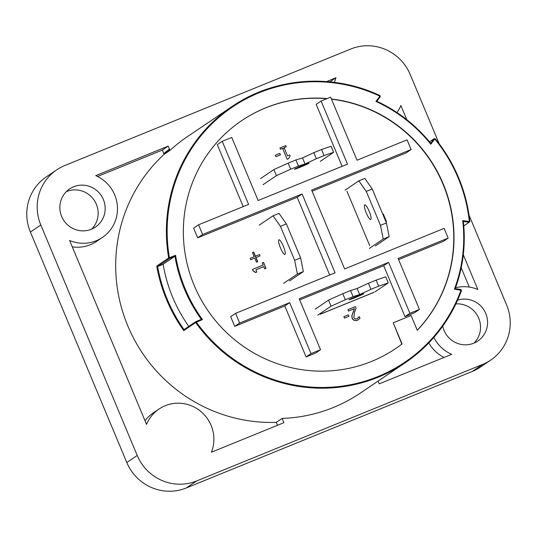 <?xml version="1.0" encoding="UTF-8"?>
<svg xmlns="http://www.w3.org/2000/svg" width="537" height="537" viewBox="0 0 537 537"><rect width="100%" height="100%" fill="white"/><g stroke="black" fill="none" stroke-linecap="round" stroke-linejoin="round"><path stroke-width="0.81" d="M188.809 326.382A148.064 144.607 -124 0 1 163.12 264.271L157.75 266.459A0.658 0.644 56 0 1 157.609 266.5A153.985 150.394 56 0 0 184.01 329.611A0.658 0.644 56 0 1 184.137 329.537L187.118 328.329M157.75 266.459L169.578 258.472L174.948 256.283A148.064 144.607 56 0 0 201.328 319.361L195.965 321.549L184.137 329.537M201.328 319.361L198.797 321.072M174.948 256.283L163.12 264.271M455.873 303.895A23.031 22.494 -124 0 1 478.366 317.387A23.031 22.494 -124 0 1 474.05 343.076M457.598 300.163A23.031 22.494 -124 0 1 485.146 312.125A23.031 22.494 -124 0 1 477.796 341.049A23.031 22.494 -124 0 1 473.782 343.19A23.031 22.494 -124 0 1 442.723 326.174M66.346 191.628A23.031 22.494 -124 0 1 94.129 200.153A23.031 22.494 -124 0 1 91.666 229.118M73.636 186.769A23.031 22.494 -124 0 1 102.366 197.401A23.031 22.494 -124 0 1 95.411 227.084A23.031 22.494 -124 0 1 91.397 229.225A23.031 22.494 -124 0 1 62.668 218.599A23.031 22.494 -124 0 1 69.629 188.91A23.031 22.494 -124 0 1 73.636 186.769M195.696 322.529L202.456 319.582A147.406 143.963 -124 0 1 175.565 255.29L168.685 257.968L156.744 266.03A154.643 151.038 56 0 0 183.748 330.597L195.696 322.529A154.643 151.038 56 0 0 326.959 388.123A154.643 151.038 56 0 0 405.12 362.837A154.643 151.038 56 0 0 461.538 290.403L461.545 290.389C450.295 320.589 431.479 344.741 405.12 362.837L360.267 393.131A154.643 151.038 56 0 1 282.106 418.417L276.253 422.371A154.643 151.038 -124 0 1 127.846 325.979A154.643 151.038 -124 0 1 164.134 154.334L162.349 150.071L97.526 176.478M454.436 289.128L455.215 288.678A148.064 144.607 56 0 0 463.344 221.432L462.726 220.586A147.406 143.963 -124 0 1 454.436 289.128L461.545 290.389M468.875 222.231L469.855 221.566A154.643 151.038 56 0 0 435.171 138.653L433.104 140.05M169.437 257.787A153.985 150.394 -124 0 1 225.251 112.22A153.985 150.394 -124 0 1 379.928 96.17L380.075 95.66A154.643 151.038 56 0 0 232.004 106.541L187.151 136.828A154.643 151.038 56 0 0 169.987 150.38L164.134 154.334M376.826 101.278L375.927 101.453A147.406 143.963 -124 0 1 430.795 144.265L430.654 143.285A148.064 144.607 56 0 0 376.826 101.278L380.33 96.653L378.76 97.714M460.323 289.98L461.008 289.517L455.215 288.678L454.53 289.141M463.344 221.432L463.35 221.405C465.861 244.583 463.156 267.003 455.222 288.671M429.479 141.822L434.158 138.66L430.654 143.285M379.928 96.17L375.927 101.453M430.795 144.265L434.795 138.982A153.985 150.394 -124 0 1 469.331 221.546L462.726 220.586M331.41 98.989A137.532 134.324 -124 0 1 445.294 189.192A137.532 134.324 -124 0 1 417.276 330.289L411.094 315.508L393.218 322.791L402.072 343.962A137.532 134.324 -124 0 1 189.407 272.165A137.532 134.324 -124 0 1 327.174 98.56M163.839 153.629A154.643 151.038 -124 0 1 169.45 149.105M400.736 340.76A154.643 151.038 -124 0 1 400.575 341.096M469.036 215.156L506.606 304.969A46.061 44.987 -124 0 1 490.684 360.132L480.266 367.174A46.061 44.987 -124 0 1 472.245 371.456L186.265 487.972A46.061 44.987 -124 0 1 126.799 462.505L30.394 232.031A46.061 44.987 -124 0 1 46.316 176.868L56.734 169.826A46.061 44.987 -124 0 1 64.755 165.544L350.735 49.028A46.061 44.987 -124 0 1 410.201 74.495L439.179 143.768M490.684 360.132A46.061 44.987 -124 0 1 482.662 364.415L196.69 480.93A46.061 44.987 -124 0 1 137.224 455.47L40.812 224.99A46.061 44.987 -124 0 1 56.734 169.826M157.912 272.071L158.61 271.601M175.639 260.103L176.337 259.626M444.039 357.441A35.536 34.704 -124 0 1 428.794 342.935M463.303 254.786L477.809 289.47A35.536 34.704 56 0 0 455.551 287.772M433.829 337.444A35.536 34.704 56 0 0 451.684 354.319L379.223 383.848L378.075 381.102M469.298 287.067L461.216 267.755M396.991 112.555A35.536 34.704 56 0 0 400.871 105.534L406.778 119.664M330.067 81.892A35.536 34.704 -124 0 1 330.141 81.705L329.758 81.859M326.577 81.584L335.994 77.751A35.536 34.704 56 0 0 334.517 82.396M335.994 77.751L330.141 81.705M282.106 418.417L283.892 422.686L211.43 452.208A35.536 34.704 56 0 0 200.697 411.355A35.536 34.704 56 0 0 159.039 409.026A35.536 34.704 56 0 0 146.554 424.431L69.615 240.495A35.536 34.704 56 0 0 102.406 237.448A35.536 34.704 56 0 0 117.281 204.939A35.536 34.704 56 0 0 95.734 175.639L168.202 146.111L162.349 150.071M102.406 237.448L96.553 241.402A35.536 34.704 -124 0 1 72.267 246.845M145.017 420.76A35.536 34.704 -124 0 1 153.186 412.98L159.039 409.026M277.481 425.297L276.253 422.371M168.202 146.111L169.987 150.38M451.442 262.969A148.064 144.607 -124 0 1 451.093 265.755M463.357 221.432L469.137 222.271L463.787 225.882M297.391 274.031L294.652 260.317L300.613 257.888L303.345 271.601L297.391 274.031L283.576 283.361M280.448 226.352L273.031 215.8L278.992 213.377L286.402 223.922L280.448 226.352L294.652 260.317M278.884 239.851A7.894 1.658 67.8 0 1 278.951 239.817A7.894 1.658 67.8 0 1 283.469 246.503A7.894 1.658 67.8 0 1 284.912 254.444A7.894 1.658 67.8 0 1 280.455 247.919A7.894 1.658 67.8 0 1 278.884 239.851M273.031 215.8L259.217 225.131M303.345 271.601L289.53 280.932M300.613 257.888L286.402 223.922M295.907 159.966L302.506 157.905L305.043 163.973L298.444 166.034L295.907 159.966L288.161 163.12L290.698 169.189L276.441 175.626L273.904 169.558L288.161 163.12M302.506 157.905L313.783 152.683L316.32 158.751L305.043 163.973M333.638 152.32L324.066 155.596L321.529 149.528L331.101 146.259L333.638 152.32L320.294 161.335M294.612 169.101A7.894 0.342 -22.7 0 1 302.405 165.55A7.894 0.342 -22.7 0 1 309.05 163.141A7.894 0.342 -22.7 0 1 301.895 166.504A7.894 0.342 -22.7 0 1 294.477 169.236A7.894 0.342 -22.7 0 1 294.612 169.101M260.559 178.573L273.904 169.558M276.441 175.626L263.096 184.641M316.32 158.751L324.066 155.596M321.529 149.528L313.783 152.683M290.698 169.189L298.444 166.034M263.546 262.351L266.016 268.272L264.801 268.769L263.882 266.567L255.894 269.822L256.814 272.024L255.726 272.467L253.014 270.635L252.491 269.379L263.224 265.003L262.325 262.848L263.546 262.351M382.774 214.196L383.29 213.981L386.418 221.466L385.902 221.674M348.016 309.601L355.366 306.607L356.085 308.325L354.433 312.42L353.883 317.703L355.111 318.991L356.776 318.884L359.266 316.635L359.991 318.367L357.246 320.341C355.085 320.817 353.433 320.193 352.299 318.454L351.903 315.776L354.46 308.621L348.607 311.01L348.016 309.601M302.103 193.964L202.61 234.501L198.549 224.795L248.597 204.409L222.211 141.325L231.742 137.445L258.129 200.523L347.493 164.114L321.106 101.037L330.638 97.15L357.024 160.227L407.073 139.835L411.134 149.541L311.635 190.078L344.62 268.93L444.112 228.393L448.173 238.092L398.125 258.485L419.437 309.433L409.906 313.313L388.593 262.365L299.23 298.78L320.542 349.728L311.01 353.608L289.698 302.66L239.65 323.052L235.589 313.346L335.088 272.809L302.103 193.964L297.183 197.287L197.69 237.824L202.61 234.501M197.69 237.824L193.629 228.118L198.549 224.795M243.207 206.604L217.29 144.648L222.211 141.325M342.103 166.309L316.192 104.359L321.106 101.037M312.104 191.206L406.214 152.864L411.134 149.541M398.602 259.613L443.253 241.415L448.173 238.092M409.906 313.313L404.992 316.635L414.524 312.756L419.437 309.433M404.992 316.635L383.68 265.687L388.593 262.365M383.68 265.687L299.7 299.901M311.01 353.608L306.09 356.93L315.622 353.051L320.542 349.728M306.09 356.93L284.778 305.983L289.698 302.66M284.778 305.983L234.729 326.375L239.65 323.052M234.729 326.375L230.675 316.669L235.589 313.346M329.698 275.004L297.183 197.287M373.92 292.383L320.3 314.226M257.579 261.734L253.571 252.162M282.751 148.736L284.281 148.111M393.238 322.844L401.837 344.116A137.532 134.324 -124 0 1 395.541 348.661M241.576 120.718A137.532 134.324 -124 0 1 326.818 98.707M331.49 99.184A137.532 134.324 -124 0 1 445.059 189.36A137.532 134.324 -124 0 1 417.249 330.228M358.233 319.777L357.132 320.421C354.964 320.898 353.319 320.267 352.185 318.535L351.782 315.857L354.339 308.701L348.493 311.084L348.03 309.627M357.36 318.555L359.152 316.723M386.291 221.513L385.915 221.7M279.952 147.97L285.765 145.608L286.281 146.843L284.12 147.722L287.523 155.851L289.685 154.971L290.148 156.086L288.396 158.777L287.161 159.281L282.59 148.353L280.468 149.212L279.952 147.97M265.889 268.325L264.687 268.849L263.761 266.647L255.907 269.849M256.686 272.071L255.605 272.548L252.9 270.715L252.504 269.406M263.096 265.056L262.338 262.875M253.739 252.088L255.464 256.196L259.499 254.551L260.062 255.907L256.028 257.552L257.747 261.667L256.464 262.19L254.746 258.075L250.705 259.72L250.141 258.364L254.176 256.72L252.457 252.612L253.739 252.088M275.306 155.213L279.817 153.381L280.435 154.851L275.924 156.69L275.306 155.213M343.855 316.676L348.365 314.843L348.983 316.313L344.472 318.152L343.855 316.676M369.778 245.798L346.942 191.212M364.804 178.412L372.222 188.964L366.261 191.387L358.844 180.841L364.804 178.412M386.425 222.929L389.157 236.642L383.203 239.066L380.471 225.352L386.425 222.929L372.222 188.964M370.785 219.445A7.894 1.658 67.8 0 1 370.725 219.479A7.894 1.658 67.8 0 1 366.207 212.793A7.894 1.658 67.8 0 1 364.764 204.852A7.894 1.658 67.8 0 1 369.214 211.383A7.894 1.658 67.8 0 1 370.785 219.445M389.157 236.642L375.343 245.973M358.844 180.841L345.029 190.172M369.389 248.396L383.203 239.066M366.261 191.387L380.471 225.352M370.939 289.329L359.662 294.551L357.125 288.483L368.402 283.261L370.939 289.329L378.686 286.174L376.148 280.106L385.72 276.837L388.258 282.898L378.686 286.174M359.662 294.551L353.071 296.612L350.533 290.544L357.125 288.483M328.53 300.136L342.787 293.699L345.325 299.767L331.067 306.204L328.53 300.136L315.185 309.151M363.536 293.853A7.894 0.342 -22.7 0 1 355.742 297.397A7.894 0.342 -22.7 0 1 349.097 299.814A7.894 0.342 -22.7 0 1 356.253 296.451A7.894 0.342 -22.7 0 1 363.67 293.719A7.894 0.342 -22.7 0 1 363.536 293.853M374.913 291.913L388.258 282.898M350.533 290.544L342.787 293.699M345.325 299.767L353.071 296.612M331.067 306.204L317.723 315.212M376.148 280.106L368.402 283.261M461.041 290.087A153.985 150.394 -124 0 1 339.941 386.398A153.985 150.394 -124 0 1 196.334 322.079M380.089 95.653C332.698 72.998 274.521 77.274 232.004 106.541A154.643 151.038 56 0 0 168.685 257.968M398.756 336.021A154.643 151.038 -124 0 1 398.608 336.39M398.206 335.424A153.985 150.394 56 0 0 398.353 335.054M169.611 149.487A153.985 150.394 56 0 0 163.859 153.689M186.265 487.972L196.69 480.93M137.224 455.47L126.799 462.505M482.662 364.415L472.245 371.456M30.394 232.031L40.812 224.99M373.9 292.329L320.28 314.172L373.906 292.336M430.681 143.292C415.893 125.114 397.937 111.105 376.826 101.271"/></g></svg>
